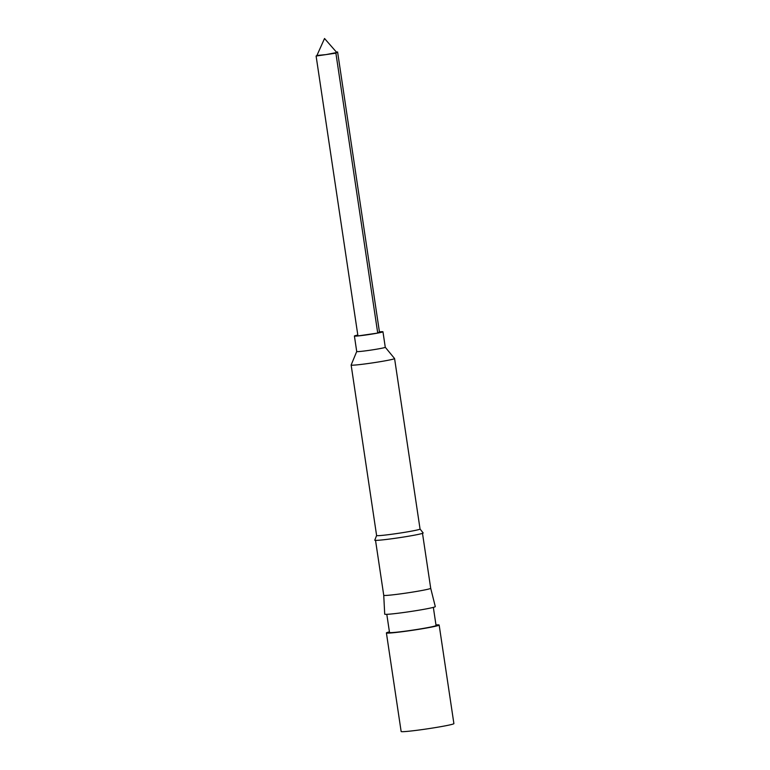 <?xml version="1.0" encoding="UTF-8"?>
<svg xmlns="http://www.w3.org/2000/svg" width="770" height="770" viewBox="0 0 770 770"><rect width="100%" height="100%" fill="white"/><g stroke="black" fill="none" stroke-linecap="round" stroke-linejoin="round"><path stroke-width="1.16" d="M316.932 55.45L316.104 56.037L325.999 54.603L316.922 55.469L324.536 38.5L336.779 52.504L325.999 54.603L335.893 53.169L337.597 51.965L336.452 52.129M435.974 624.932A26.671 1.251 171.5 0 1 439.16 625.048A26.671 1.251 171.5 0 1 410.525 630.582A26.671 1.251 171.5 0 1 386.405 632.93A26.671 1.251 171.5 0 1 389.428 631.881M439.16 625.048L453.896 723.617A26.671 1.251 171.5 0 1 425.261 729.151A26.671 1.251 171.5 0 1 401.141 731.5L386.405 632.93M433.346 607.376L436.061 625.51A23.533 1.107 171.5 0 1 410.795 630.399A23.533 1.107 171.5 0 1 389.514 632.468L386.8 614.335M430.709 588.28L430.709 588.28A23.745 1.117 171.5 0 1 405.213 593.218A23.745 1.117 171.5 0 1 383.739 595.306A23.745 1.117 171.5 0 1 383.739 595.297L384.711 614.162A25.574 1.203 171.5 0 0 407.84 611.919A25.574 1.203 171.5 0 0 435.291 606.606L430.709 588.28L422.499 533.35M420.045 529.009A21.964 1.03 171.5 0 1 420.054 529.029A21.964 1.03 171.5 0 1 396.473 533.591A21.964 1.03 171.5 0 1 376.607 535.525L374.778 540.165A24.476 1.145 171.5 0 0 396.906 538.047A24.476 1.145 171.5 0 0 423.163 532.936L420.054 529.019L394.577 358.55A21.964 1.03 171.5 0 1 394.577 358.55A21.964 1.03 171.5 0 1 370.996 363.113A21.964 1.03 171.5 0 1 351.13 365.038A21.964 1.03 171.5 0 1 351.139 365.009L376.607 535.525M385.26 347.251A14.438 0.674 171.5 0 1 385.269 347.26A14.438 0.674 171.5 0 1 369.783 350.263A14.438 0.674 171.5 0 1 356.722 351.534A14.438 0.674 171.5 0 1 356.731 351.515M316.104 56.037L357.944 335.932L377.724 333.064L379.427 331.86A14.438 0.674 171.5 0 1 382.959 331.764A14.438 0.674 171.5 0 1 367.463 334.767A14.438 0.674 171.5 0 1 354.412 336.028A14.438 0.674 171.5 0 1 357.809 335.075M337.597 51.965L379.427 331.86M335.893 53.169L377.724 333.064M382.959 331.764L385.269 347.26L394.558 358.522M354.412 336.028L356.722 351.534M356.722 351.524L351.139 365.009M375.529 540.367L383.739 595.306"/></g></svg>
